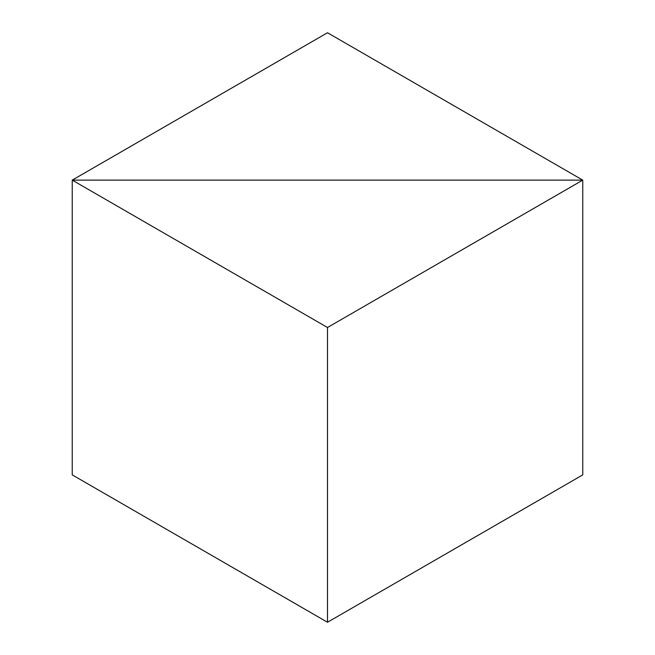 <?xml version="1.0" encoding="UTF-8"?>
<svg xmlns="http://www.w3.org/2000/svg" width="655" height="655" viewBox="0 0 655 655"><rect width="100%" height="100%" fill="white"/><g stroke="black" fill="none" stroke-linecap="round" stroke-linejoin="round"><path stroke-width="0.98" d="M327.5 32.75L582.762 180.125L582.762 474.875L582.762 180.125L72.238 180.125L72.238 474.875L72.238 180.125L72.238 474.875L327.5 622.25L72.238 474.875L72.238 180.125L582.762 180.125L327.5 32.75L72.238 180.125L327.5 327.5L327.5 622.25L582.762 474.875L582.762 180.125L72.238 180.125L327.5 327.5L327.5 622.25L582.762 474.875L582.762 180.125L327.5 327.5L582.762 180.125L72.238 180.125L327.5 32.75"/></g></svg>
